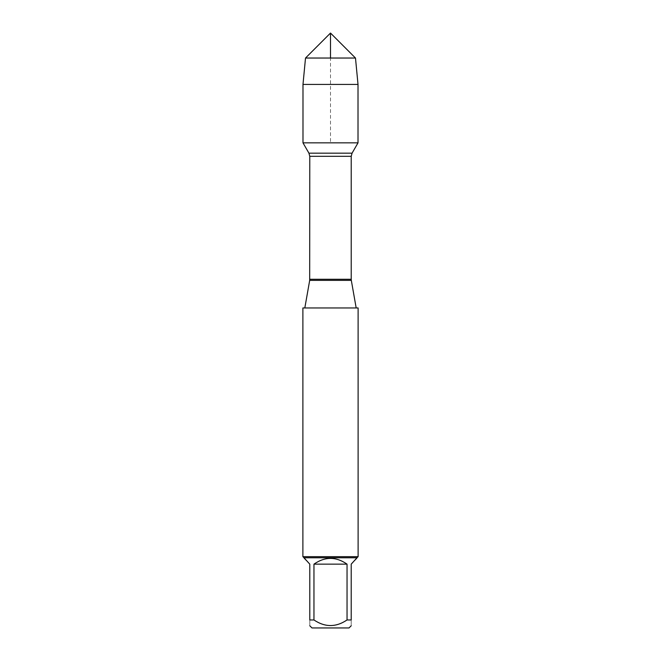 <?xml version="1.0" encoding="UTF-8"?>
<svg xmlns="http://www.w3.org/2000/svg" width="661" height="661" viewBox="0 0 661 661"><rect width="100%" height="100%" fill="white"/><g stroke="black" fill="none" stroke-linecap="round" stroke-linejoin="round"><path stroke-width="0.5" stroke-dasharray="3.31 2.48" d="M304.82 307.952L356.18 307.952L304.82 307.952M302.887 307.952L358.113 307.952M302.986 142.85L358.014 142.85L302.986 142.85L330.5 142.85L330.5 58.036M358.113 556.661L302.887 556.661M311.984 627.95L349.016 627.95M303.994 558.355L309.786 564.147L309.786 619.96C309.786 627.405 309.786 627.405 309.786 619.96L313.958 619.96C324.981 627.405 336.003 627.405 347.042 619.96L351.214 619.96C351.214 627.405 351.214 627.405 351.214 619.96L351.214 564.147L357.006 558.355M313.958 564.147C324.989 556.496 336.011 556.496 347.042 564.147L313.958 564.147L313.958 619.96M347.042 564.147L347.042 619.96M357.006 557.768L303.994 557.768M358.014 84.426L302.986 84.426M305.514 58.036L355.486 58.036M309.687 280.363L351.313 280.363M351.222 279.273L309.778 279.273M309.778 156.31L351.222 156.31M352.065 153.17L308.935 153.17"/><path stroke-width="0.99" d="M358.113 307.952L302.887 307.952L302.887 556.661L358.113 556.661L358.113 307.952M330.5 58.036L330.5 33.05L305.514 58.036L302.986 84.426L302.986 142.85L308.935 153.17L309.778 156.31L309.687 280.363L351.313 280.363L356.18 307.952M302.986 142.85L358.014 142.85L302.986 142.85L302.986 84.426L358.014 84.426L358.014 142.85L352.065 153.17L308.935 153.17M351.214 625.752L349.016 627.95L311.984 627.95L309.786 625.752M347.042 564.147C336.011 556.496 324.989 556.496 313.958 564.147L347.042 564.147L347.042 619.96C336.003 627.405 324.981 627.405 313.958 619.96L309.786 619.96C309.786 627.405 309.786 627.405 309.786 619.96L309.786 564.147L303.994 557.768L357.006 557.768L351.214 564.147L351.214 619.96C351.214 627.405 351.214 627.405 351.214 619.96L347.042 619.96M313.958 564.147L313.958 619.96M357.006 557.768L358.113 556.661M355.486 58.036L305.514 58.036L330.5 33.05L355.486 58.036L358.014 84.426M309.778 279.273L351.222 279.273L351.222 156.31L309.778 156.31M309.687 280.363L304.82 307.952M351.222 156.31L352.065 153.17M351.313 280.363L351.222 279.273M303.994 557.768L302.887 556.661M305.514 58.036L302.986 84.426"/></g></svg>
